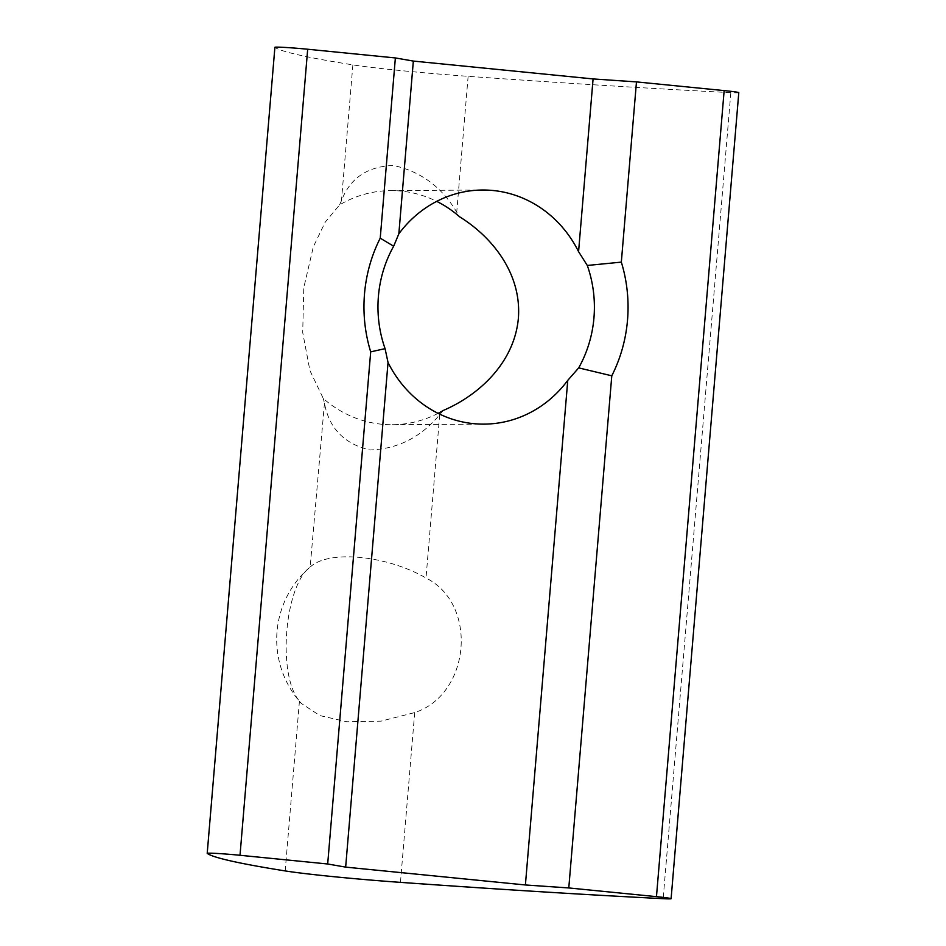 <?xml version="1.0" encoding="UTF-8"?>
<svg xmlns="http://www.w3.org/2000/svg" width="946" height="946" viewBox="0 0 946 946"><rect width="100%" height="100%" fill="white"/><g stroke="black" fill="none" stroke-linecap="round" stroke-linejoin="round"><path stroke-width="0.71" stroke-dasharray="4.73 3.55" d="M438.069 413.367A117.056 108.222 -90.4 0 1 392.235 424.719A117.056 108.222 -90.4 0 1 323.284 398.479L309.898 370.513L302.708 332.484L303.796 287.643L313.363 246.74L325.117 222.31L339.531 204.915A117.056 108.222 -90.4 0 1 390.722 190.607A117.056 108.222 -90.4 0 1 436.709 201.368M339.531 204.915L341.459 200.729C350.055 178.155 367.403 166.401 393.512 165.479C420.793 171.522 441.865 187.095 456.729 212.176L459.673 216.847M443.414 410.41L439.724 414.62C421.076 437.218 397.805 449.007 369.91 449.989C344.261 443.922 329.113 428.313 324.454 403.162L323.284 398.479M324.454 403.162L310.17 567.021A95.227 95.227 0 0 0 301.384 703.481L319.866 715.59L346.875 721.751L381.061 721.136L414.703 712.586C470.564 694.198 478.345 604.151 426.007 578.006C386.985 555.503 329.752 549.721 310.737 566.548C284.592 584.758 276.93 674.794 299.433 701.14L301.384 703.481M738.791 92.661A23.804 0.887 4.8 0 1 730.844 92.649A761.826 28.285 4.8 0 1 468.128 76.319A95.227 3.536 4.8 0 1 352.87 64.872A761.826 28.285 4.8 0 1 274.931 47.359A23.804 0.887 4.8 0 1 274.896 47.3M299.433 701.14L285.184 870.923M274.931 47.359L207.245 853.398M352.87 64.872L341.459 200.729M414.703 712.586L400.454 882.37M439.724 414.62L426.007 578.006M468.128 76.319L456.729 212.176M730.844 92.649L663.158 898.688M392.235 424.719L484.056 424.127M390.722 190.607L482.555 190.016"/><path stroke-width="1.42" d="M436.709 201.368A117.056 108.222 -90.4 0 1 459.673 216.847C492.866 237.446 521.672 274.056 518.396 318.01C514.565 361.81 480.142 394.565 443.414 410.41A117.056 108.222 -90.4 0 1 438.069 413.367M393.666 246.22L398.845 233.804A117.056 108.222 -90.4 0 1 482.555 190.016A117.056 108.222 -90.4 0 1 578.574 251.66L587.3 265.459A117.056 108.222 -90.4 0 1 578.692 367.888L567.766 380.351A117.056 108.222 -90.4 0 1 484.056 424.127A117.056 108.222 -90.4 0 1 388.037 362.495L385.069 348.648A117.056 108.222 -90.4 0 1 393.666 246.22L380.233 238.167A142.846 132.05 -90.4 0 0 370.69 351.865L385.069 348.648M578.692 367.888L611.79 375.81L568.783 887.939L656.465 896.654A23.804 0.887 4.8 0 1 671.104 898.7A23.804 0.887 4.8 0 1 663.158 898.688A761.826 28.285 4.8 0 1 400.454 882.37A95.227 3.536 4.8 0 1 285.184 870.923A761.826 28.285 4.8 0 1 207.245 853.398A23.804 0.887 4.8 0 1 207.209 853.339A23.804 0.887 4.8 0 1 240.012 855.279L327.683 863.994L345.657 867.115L525.397 884.971L568.783 887.939M567.766 380.351L525.397 884.971M207.209 853.339L274.896 47.3A23.804 0.887 4.8 0 1 307.687 49.239L395.369 57.943L413.343 61.076L593.083 78.932L578.574 251.66M413.343 61.076L398.845 233.804M370.69 351.865L327.683 863.994M388.037 362.495L345.657 867.115M395.369 57.943L380.233 238.167M593.083 78.932L636.469 81.9L621.333 262.125L587.3 265.459M621.333 262.125A142.846 132.05 -90.4 0 1 611.79 375.81M636.469 81.9L724.151 90.603A23.804 0.887 4.8 0 1 738.791 92.661L671.104 898.7M307.687 49.239L240.012 855.279M724.151 90.603L656.465 896.654"/></g></svg>
